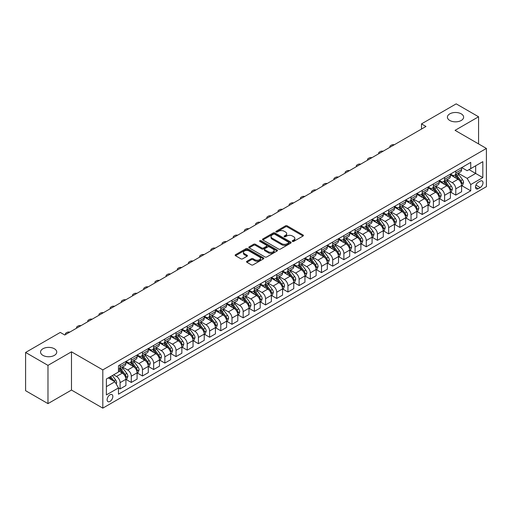 <?xml version="1.0" encoding="UTF-8"?>
<svg xmlns="http://www.w3.org/2000/svg" width="512" height="512" viewBox="0 0 512 512"><rect width="100%" height="100%" fill="white"/><g stroke="black" fill="none" stroke-linecap="round" stroke-linejoin="round"><path stroke-width="0.77" d="M292.48 241.402A0.87 0.499 0 0 0 293.715 241.402L303.046 236.013A1.242 0.717 0 0 0 303.411 235.501A1.242 0.717 0 0 0 303.046 234.995L287.232 225.862A1.242 0.717 0 0 0 285.472 225.862L276.141 231.258A0.87 0.499 0 0 0 275.885 231.61A0.87 0.499 0 0 0 276.141 231.968A0.87 0.499 0 0 0 277.37 231.968L278.579 231.27A3.974 2.298 0 0 1 284.198 231.27L285.517 232.026A3.974 2.298 0 0 1 286.682 233.651A3.974 2.298 0 0 1 285.517 235.277L284.307 235.974A0.87 0.499 0 0 0 284.058 236.326A0.87 0.499 0 0 0 284.307 236.685A0.87 0.499 0 0 0 285.542 236.685L286.746 235.987A3.974 2.298 0 0 1 292.371 235.987L293.69 236.749A3.974 2.298 0 0 1 294.854 238.368A3.974 2.298 0 0 1 293.69 239.994L292.48 240.691A0.87 0.499 0 0 0 292.224 241.043A0.87 0.499 0 0 0 292.48 241.402L292.48 240.691M54.381 348.762A8.102 4.678 0 0 0 45.549 347.744A8.102 4.678 0 0 0 40.55 352.064A8.102 4.678 0 0 0 42.925 355.373A8.102 4.678 0 0 0 51.75 356.39A8.102 4.678 0 0 0 56.755 352.064A8.102 4.678 0 0 0 54.381 348.762M461.248 113.856A8.102 4.678 0 0 0 452.416 112.845A8.102 4.678 0 0 0 447.411 117.165A8.102 4.678 0 0 0 449.786 120.474A8.102 4.678 0 0 0 458.618 121.485A8.102 4.678 0 0 0 463.616 117.165A8.102 4.678 0 0 0 461.248 113.856M109.971 401.427A4.051 2.336 120 0 0 112.621 397.856A4.051 2.336 120 0 0 112 394.611A4.051 2.336 120 0 0 109.971 394.81A4.051 2.336 120 0 0 107.328 398.381A4.051 2.336 120 0 0 107.949 401.626A4.051 2.336 120 0 0 109.971 401.427M246.899 261.274A1.242 0.717 0 0 0 246.534 261.779A1.242 0.717 0 0 0 246.899 262.291L251.334 264.851A1.242 0.717 0 0 0 253.094 264.851L263.462 258.867A1.242 0.717 0 0 0 263.827 258.355A1.242 0.717 0 0 0 263.462 257.85L247.648 248.717A1.242 0.717 0 0 0 245.888 248.717L235.52 254.707A1.242 0.717 0 0 0 235.155 255.213A1.242 0.717 0 0 0 235.52 255.718L240.883 258.816A1.242 0.717 0 0 0 242.637 258.816L247.078 256.25A1.242 0.717 0 0 0 247.437 255.744A1.242 0.717 0 0 0 247.078 255.238L244.416 253.702A3.322 1.92 0 0 1 243.443 252.346A3.322 1.92 0 0 1 245.498 250.573A3.322 1.92 0 0 1 249.12 250.989L259.533 256.998A3.322 1.92 0 0 1 260.506 258.355A3.322 1.92 0 0 1 258.451 260.128A3.322 1.92 0 0 1 254.829 259.712L253.094 258.714A1.242 0.717 0 0 0 251.334 258.714L246.899 261.274L246.899 262.291L251.334 259.744L251.334 258.714M71.482 351.808L47.981 365.376L25.6 352.454L25.6 390.701L47.981 403.622L71.482 390.054L102.81 408.141L102.81 369.894L71.482 351.808L71.482 390.054M478.566 143.91L478.566 116.774L455.066 130.342L486.4 148.435L102.81 369.894M478.566 116.774L456.186 103.859L421.498 123.885L421.498 129.05M25.6 352.454L60.288 332.429L64.762 335.008L425.978 126.47L421.498 123.885M278.662 249.075A1.242 0.717 0 0 0 280.422 249.075L290.79 243.091A1.242 0.717 0 0 0 291.155 242.579A1.242 0.717 0 0 0 290.79 242.074L274.976 232.941A1.242 0.717 0 0 0 273.216 232.941L262.848 238.931A1.242 0.717 0 0 0 262.483 239.437A1.242 0.717 0 0 0 262.848 239.942L278.662 249.075M260.166 241.587A0.87 0.499 0 0 1 261.05 241.715L277.107 250.989L266.758 256.96A1.242 0.717 0 0 1 264.998 256.96L249.184 247.834L249.184 246.816A1.242 0.717 0 0 0 248.819 247.322A1.242 0.717 0 0 0 249.184 247.834M249.184 246.816L253.619 244.256A1.242 0.717 0 0 1 255.379 244.256L261.792 247.955A1.242 0.717 0 0 0 263.552 247.955L266.496 246.259A1.242 0.717 0 0 0 266.861 245.754A1.242 0.717 0 0 0 266.496 245.242L259.814 241.389A0.87 0.499 0 0 1 259.565 241.03A0.87 0.499 0 0 1 260.096 240.57A0.87 0.499 0 0 1 261.05 240.678L277.126 249.965A1.242 0.717 0 0 1 277.491 250.47A1.242 0.717 0 0 1 277.126 250.976L277.126 249.965M480.224 181.152L478.253 182.285A3.923 2.266 120 0 0 475.693 185.747A3.923 2.266 120 0 0 476.294 188.89A3.923 2.266 120 0 0 478.253 188.698L480.224 187.558A3.923 2.266 120 0 0 482.784 184.102A3.923 2.266 120 0 0 482.182 180.954A3.923 2.266 120 0 0 480.224 181.152M102.81 408.141L486.4 186.682L486.4 148.435M461.734 167.584L467.155 170.707L470.733 168.64L470.733 162.387L118.477 365.76L118.477 372.019L106.394 378.995L106.394 394.912L118.477 387.936L118.477 394.189L470.733 190.816L470.733 184.563L467.155 178.362L458.253 173.222M470.733 168.64L482.822 161.664L482.822 177.581L470.733 184.563M47.981 365.376L47.981 403.622M469.03 169.626L475.661 173.446L475.661 165.798L482.822 161.664M467.155 178.362L475.661 173.446L482.822 177.581M106.394 386.643L114.893 381.734L108.269 377.907M118.477 387.987L120.09 388.915L120.09 382.662A5.062 2.925 -120 0 0 116.506 376.461L113.645 374.81M120.09 388.915L125.907 385.555L125.907 379.302A5.062 2.925 -120 0 0 122.323 373.101L118.477 370.88M126.042 379.43L131.277 382.458L131.277 376.205A5.062 2.925 -120 0 0 127.699 370.003L122.554 367.034M131.277 382.458L137.094 379.098L137.094 372.845A5.062 2.925 -120 0 0 133.517 366.643L125.907 362.246M137.229 372.973L142.47 375.994L142.47 369.741A5.062 2.925 -120 0 0 138.886 363.539L133.747 360.57M142.47 375.994L148.288 372.634L148.288 366.381A5.062 2.925 -120 0 0 144.704 360.179L137.094 355.789M148.422 366.515L153.658 369.536L153.658 363.283A5.062 2.925 -120 0 0 150.074 357.082L144.934 354.112M153.658 369.536L159.475 366.176L159.475 359.923A5.062 2.925 -120 0 0 155.898 353.722L148.288 349.325M159.61 360.051L164.845 363.078L164.845 356.819A5.062 2.925 -120 0 0 161.267 350.618L156.128 347.648M164.845 363.078L170.669 359.718L170.669 353.459A5.062 2.925 -120 0 0 167.085 347.258L159.475 342.867M170.803 353.594L176.038 356.614L176.038 350.362A5.062 2.925 -120 0 0 172.454 344.16L167.315 341.19M176.038 356.614L181.856 353.254L181.856 347.002A5.062 2.925 -120 0 0 178.272 340.8L170.669 336.41M181.99 347.13L187.226 350.157L187.226 343.898A5.062 2.925 -120 0 0 183.648 337.696L178.502 334.733M187.226 350.157L193.043 346.797L193.043 340.544A5.062 2.925 -120 0 0 189.466 334.342L181.856 329.946M193.178 340.672L198.419 343.693L198.419 337.44A5.062 2.925 -120 0 0 194.835 331.238L189.696 328.269M198.419 343.693L204.237 340.333L204.237 334.08A5.062 2.925 -120 0 0 200.653 327.878L193.043 323.488M204.371 334.208L209.606 337.235L209.606 330.982A5.062 2.925 -120 0 0 206.029 324.781L200.883 321.811M209.606 337.235L215.424 333.875L215.424 327.622A5.062 2.925 -120 0 0 211.846 321.421L204.237 317.024M215.558 327.75L220.794 330.771L220.794 324.518A5.062 2.925 -120 0 0 217.216 318.317L212.077 315.347M220.794 330.771L226.618 327.411L226.618 321.158A5.062 2.925 -120 0 0 223.034 314.957L215.424 310.566M226.752 321.286L231.987 324.314L231.987 318.061A5.062 2.925 -120 0 0 228.403 311.859L223.264 308.89M231.987 324.314L237.805 320.954L237.805 314.701A5.062 2.925 -120 0 0 234.227 308.499L226.618 304.102M237.939 314.829L243.174 317.85L243.174 311.597A5.062 2.925 -120 0 0 239.597 305.395L234.451 302.426M243.174 317.85L248.992 314.496L248.992 308.237A5.062 2.925 -120 0 0 245.414 302.035L237.805 297.645M249.126 308.371L254.368 311.392L254.368 305.139A5.062 2.925 -120 0 0 250.784 298.938L245.645 295.968M254.368 311.392L260.186 308.032L260.186 301.779A5.062 2.925 -120 0 0 256.602 295.578L248.992 291.181M260.32 301.907L265.555 304.934L265.555 298.675A5.062 2.925 -120 0 0 261.978 292.474L256.832 289.51M265.555 304.934L271.373 301.574L271.373 295.315A5.062 2.925 -120 0 0 267.795 289.114L260.186 284.723M271.507 295.45L276.749 298.47L276.749 292.218A5.062 2.925 -120 0 0 273.165 286.016L268.026 283.046M276.749 298.47L282.566 295.11L282.566 288.858A5.062 2.925 -120 0 0 278.982 282.656L271.373 278.266M282.701 288.986L287.936 292.013L287.936 285.76A5.062 2.925 -120 0 0 284.358 279.552L279.213 276.589M287.936 292.013L293.754 288.653L293.754 282.4A5.062 2.925 -120 0 0 290.176 276.198L282.566 271.802M293.888 282.528L299.123 285.549L299.123 279.296A5.062 2.925 -120 0 0 295.546 273.094L290.406 270.125M299.123 285.549L304.947 282.189L304.947 275.936A5.062 2.925 -120 0 0 301.363 269.734L293.754 265.344M305.082 276.064L310.317 279.091L310.317 272.838A5.062 2.925 -120 0 0 306.733 266.637L301.594 263.667M310.317 279.091L316.134 275.731L316.134 269.478A5.062 2.925 -120 0 0 312.557 263.277L304.947 258.88M316.269 269.606L321.504 272.627L321.504 266.374A5.062 2.925 -120 0 0 317.926 260.173L312.781 257.203M321.504 272.627L327.322 269.267L327.322 263.014A5.062 2.925 -120 0 0 323.744 256.813L316.134 252.422M327.456 263.142L332.698 266.17L332.698 259.917A5.062 2.925 -120 0 0 329.114 253.715L323.974 250.746M332.698 266.17L338.515 262.81L338.515 256.557A5.062 2.925 -120 0 0 334.931 250.355L327.322 245.958M338.65 256.685L343.885 259.706L343.885 253.453A5.062 2.925 -120 0 0 340.307 247.251L335.162 244.282M343.885 259.706L349.702 256.352L349.702 250.093A5.062 2.925 -120 0 0 346.125 243.891L338.515 239.501M349.837 250.227L355.078 253.248L355.078 246.995A5.062 2.925 -120 0 0 351.494 240.794L346.355 237.824M355.078 253.248L360.896 249.888L360.896 243.635A5.062 2.925 -120 0 0 357.312 237.434L349.702 233.037M361.03 243.763L366.266 246.79L366.266 240.531A5.062 2.925 -120 0 0 362.682 234.33L357.542 231.366M366.266 246.79L372.083 243.43L372.083 237.178A5.062 2.925 -120 0 0 368.506 230.97L360.896 226.579M372.218 237.306L377.453 240.326L377.453 234.074A5.062 2.925 -120 0 0 373.875 227.872L368.736 224.902M377.453 240.326L383.277 236.966L383.277 230.714A5.062 2.925 -120 0 0 379.693 224.512L372.083 220.122M383.411 230.842L388.646 233.869L388.646 227.616A5.062 2.925 -120 0 0 385.062 221.408L379.923 218.445M388.646 233.869L394.464 230.509L394.464 224.256A5.062 2.925 -120 0 0 390.88 218.054L383.277 213.658M394.598 224.384L399.834 227.405L399.834 221.152A5.062 2.925 -120 0 0 396.256 214.95L391.11 211.981M399.834 227.405L405.651 224.045L405.651 217.792A5.062 2.925 -120 0 0 402.074 211.59L394.464 207.2M405.786 217.92L411.027 220.947L411.027 214.694A5.062 2.925 -120 0 0 407.443 208.493L402.304 205.523M411.027 220.947L416.845 217.587L416.845 211.334A5.062 2.925 -120 0 0 413.261 205.133L405.651 200.736M416.979 211.462L422.214 214.483L422.214 208.23A5.062 2.925 -120 0 0 418.637 202.029L413.491 199.059M422.214 214.483L428.032 211.123L428.032 204.87A5.062 2.925 -120 0 0 424.454 198.669L416.845 194.278M428.166 204.998L433.402 208.026L433.402 201.773A5.062 2.925 -120 0 0 429.824 195.571L424.685 192.602M433.402 208.026L439.226 204.666L439.226 198.413A5.062 2.925 -120 0 0 435.642 192.211L428.032 187.814M439.36 198.541L444.595 201.562L444.595 195.309A5.062 2.925 -120 0 0 441.011 189.107L435.872 186.138M444.595 201.562L450.413 198.208L450.413 191.949A5.062 2.925 -120 0 0 446.835 185.747L439.226 181.357M450.547 192.083L455.782 195.104L455.782 188.851A5.062 2.925 -120 0 0 452.205 182.65L447.059 179.68M455.782 195.104L461.6 191.744L461.6 185.491A5.062 2.925 -120 0 0 458.022 179.29L450.413 174.893M450.547 174.042L452.205 175.002A5.062 2.925 -120 0 0 454.733 175.251A5.062 2.925 -120 0 0 455.782 172.934L455.782 171.021M439.36 180.506L441.011 181.459A5.062 2.925 -120 0 0 443.546 181.709A5.062 2.925 -120 0 0 444.595 179.392L444.595 177.478M428.166 186.963L429.824 187.917A5.062 2.925 -120 0 0 432.358 188.173A5.062 2.925 -120 0 0 433.402 185.85L433.402 183.942M416.979 193.427L418.637 194.381A5.062 2.925 -120 0 0 421.165 194.63A5.062 2.925 -120 0 0 422.214 192.314L422.214 190.4M405.786 199.885L407.443 200.838A5.062 2.925 -120 0 0 409.978 201.094A5.062 2.925 -120 0 0 411.027 198.771L411.027 196.864M394.598 206.342L396.256 207.302A5.062 2.925 -120 0 0 398.784 207.552A5.062 2.925 -120 0 0 399.834 205.235L399.834 203.322M383.411 212.806L385.062 213.76A5.062 2.925 -120 0 0 387.597 214.01A5.062 2.925 -120 0 0 388.646 211.693L388.646 209.779M372.218 219.264L373.875 220.224A5.062 2.925 -120 0 0 376.403 220.474A5.062 2.925 -120 0 0 377.453 218.157L377.453 216.243M361.03 225.728L362.682 226.682A5.062 2.925 -120 0 0 365.216 226.931A5.062 2.925 -120 0 0 366.266 224.614L366.266 222.701M349.837 232.186L351.494 233.146A5.062 2.925 -120 0 0 354.029 233.395A5.062 2.925 -120 0 0 355.078 231.078L355.078 229.165M338.65 238.65L340.307 239.603A5.062 2.925 -120 0 0 342.835 239.853A5.062 2.925 -120 0 0 343.885 237.536L343.885 235.622M327.456 245.107L329.114 246.061A5.062 2.925 -120 0 0 331.648 246.317A5.062 2.925 -120 0 0 332.698 243.994L332.698 242.086M316.269 251.571L317.926 252.525A5.062 2.925 -120 0 0 320.454 252.774A5.062 2.925 -120 0 0 321.504 250.458L321.504 248.544M305.082 258.029L306.733 258.982A5.062 2.925 -120 0 0 309.267 259.238A5.062 2.925 -120 0 0 310.317 256.915L310.317 255.008M293.888 264.486L295.546 265.446A5.062 2.925 -120 0 0 298.08 265.696A5.062 2.925 -120 0 0 299.123 263.379L299.123 261.466M282.701 270.95L284.358 271.904A5.062 2.925 -120 0 0 286.886 272.154A5.062 2.925 -120 0 0 287.936 269.837L287.936 267.923M271.507 277.408L273.165 278.368A5.062 2.925 -120 0 0 275.699 278.618A5.062 2.925 -120 0 0 276.749 276.301L276.749 274.387M260.32 283.872L261.978 284.826A5.062 2.925 -120 0 0 264.506 285.075A5.062 2.925 -120 0 0 265.555 282.758L265.555 280.845M249.126 290.33L250.784 291.29A5.062 2.925 -120 0 0 253.318 291.539A5.062 2.925 -120 0 0 254.368 289.222L254.368 287.309M237.939 296.794L239.597 297.747A5.062 2.925 -120 0 0 242.125 297.997A5.062 2.925 -120 0 0 243.174 295.68L243.174 293.766M226.752 303.251L228.403 304.205A5.062 2.925 -120 0 0 230.938 304.461A5.062 2.925 -120 0 0 231.987 302.138L231.987 300.23M215.558 309.709L217.216 310.669A5.062 2.925 -120 0 0 219.75 310.918A5.062 2.925 -120 0 0 220.794 308.602L220.794 306.688M204.371 316.173L206.029 317.126A5.062 2.925 -120 0 0 208.557 317.382A5.062 2.925 -120 0 0 209.606 315.059L209.606 313.146M193.178 322.63L194.835 323.59A5.062 2.925 -120 0 0 197.37 323.84A5.062 2.925 -120 0 0 198.419 321.523L198.419 319.61M181.99 329.094L183.648 330.048A5.062 2.925 -120 0 0 186.176 330.298A5.062 2.925 -120 0 0 187.226 327.981L187.226 326.067M170.797 335.552L172.454 336.512A5.062 2.925 -120 0 0 174.989 336.762A5.062 2.925 -120 0 0 176.038 334.445L176.038 332.531M159.61 342.016L161.267 342.97A5.062 2.925 -120 0 0 163.795 343.219A5.062 2.925 -120 0 0 164.845 340.902L164.845 338.989M148.422 348.474L150.074 349.434A5.062 2.925 -120 0 0 152.608 349.683A5.062 2.925 -120 0 0 153.658 347.366L153.658 345.453M137.229 354.938L138.886 355.891A5.062 2.925 -120 0 0 141.421 356.141A5.062 2.925 -120 0 0 142.47 353.824L142.47 351.91M126.042 361.395L127.699 362.349A5.062 2.925 -120 0 0 130.227 362.605A5.062 2.925 -120 0 0 131.277 360.282L131.277 358.374M461.734 185.619L470.733 190.816M454.733 175.251L460.557 171.891A5.062 2.925 -120 0 0 461.6 169.574L461.6 167.661M443.546 181.709L449.363 178.349A5.062 2.925 -120 0 0 450.413 176.032L450.413 174.118M432.358 188.173L438.176 184.813A5.062 2.925 -120 0 0 439.226 182.496L439.226 180.582M421.165 194.63L426.982 191.27A5.062 2.925 -120 0 0 428.032 188.954L428.032 187.04M409.978 201.094L415.795 197.734A5.062 2.925 -120 0 0 416.845 195.411L416.845 193.504M398.784 207.552L404.608 204.192A5.062 2.925 -120 0 0 405.651 201.875L405.651 199.962M387.597 214.01L393.414 210.656A5.062 2.925 -120 0 0 394.464 208.333L394.464 206.426M376.403 220.474L382.227 217.114A5.062 2.925 -120 0 0 383.277 214.797L383.277 212.883M365.216 226.931L371.034 223.571A5.062 2.925 -120 0 0 372.083 221.254L372.083 219.341M354.029 233.395L359.846 230.035A5.062 2.925 -120 0 0 360.896 227.718L360.896 225.805M342.835 239.853L348.653 236.493A5.062 2.925 -120 0 0 349.702 234.176L349.702 232.262M331.648 246.317L337.466 242.957A5.062 2.925 -120 0 0 338.515 240.64L338.515 238.726M320.454 252.774L326.278 249.414A5.062 2.925 -120 0 0 327.322 247.098L327.322 245.184M309.267 259.238L315.085 255.878A5.062 2.925 -120 0 0 316.134 253.555L316.134 251.648M298.08 265.696L303.898 262.336A5.062 2.925 -120 0 0 304.947 260.019L304.947 258.106M286.886 272.154L292.704 268.8A5.062 2.925 -120 0 0 293.754 266.477L293.754 264.563M275.699 278.618L281.517 275.258A5.062 2.925 -120 0 0 282.566 272.941L282.566 271.027M264.506 285.075L270.323 281.715A5.062 2.925 -120 0 0 271.373 279.398L271.373 277.485M253.318 291.539L259.136 288.179A5.062 2.925 -120 0 0 260.186 285.862L260.186 283.949M242.125 297.997L247.949 294.637A5.062 2.925 -120 0 0 248.992 292.32L248.992 290.406M230.938 304.461L236.755 301.101A5.062 2.925 -120 0 0 237.805 298.784L237.805 296.87M219.75 310.918L225.568 307.558A5.062 2.925 -120 0 0 226.618 305.242L226.618 303.328M208.557 317.382L214.374 314.022A5.062 2.925 -120 0 0 215.424 311.699L215.424 309.792M197.37 323.84L203.187 320.48A5.062 2.925 -120 0 0 204.237 318.163L204.237 316.25M186.176 330.298L192 326.938A5.062 2.925 -120 0 0 193.043 324.621L193.043 322.707M174.989 336.762L180.806 333.402A5.062 2.925 -120 0 0 181.856 331.085L181.856 329.171M163.795 343.219L169.619 339.859A5.062 2.925 -120 0 0 170.669 337.542L170.669 335.629M152.608 349.683L158.426 346.323A5.062 2.925 -120 0 0 159.475 344.006L159.475 342.093M141.421 356.141L147.238 352.781A5.062 2.925 -120 0 0 148.288 350.464L148.288 348.55M130.227 362.605L136.045 359.245A5.062 2.925 -120 0 0 137.094 356.922L137.094 355.014M118.477 369.267A5.062 2.925 -120 0 0 119.04 369.062L124.858 365.702A5.062 2.925 -120 0 0 125.907 363.386L125.907 361.472M119.04 369.062A5.062 2.925 -120 0 0 120.09 366.746L120.09 364.832M114.893 381.734L118.477 387.936M292.832 241.523L293.69 241.024A3.974 2.298 0 0 0 294.854 239.405L294.854 238.368M286.682 233.651L286.682 234.688A3.974 2.298 0 0 1 285.517 236.307L284.659 236.806M303.034 236.019L287.232 226.899A1.242 0.717 0 0 0 285.472 226.899L276.486 232.09M290.79 242.074L290.79 243.091L274.976 233.978A1.242 0.717 0 0 0 273.216 233.978L262.867 239.955M288.595 242.938A0.87 0.499 0 0 0 288.851 242.579A0.87 0.499 0 0 0 288.595 242.227L274.707 234.208A0.87 0.499 0 0 0 273.478 234.208L272.205 234.944A3.974 2.298 0 0 0 271.04 236.57A3.974 2.298 0 0 0 272.205 238.195L281.696 243.674A3.974 2.298 0 0 0 287.322 243.674L288.595 242.938L288.595 243.968A0.87 0.499 0 0 0 288.851 243.616L288.851 242.579M271.04 236.57L271.04 237.6A3.974 2.298 0 0 0 272.205 239.226L272.205 238.195M288.595 243.968L287.322 244.704A3.974 2.298 0 0 1 281.696 244.704L272.205 239.226M249.203 247.84L253.619 245.286L253.619 244.256M266.861 245.754L266.861 246.784A1.242 0.717 0 0 1 266.496 247.29L263.552 248.992A1.242 0.717 0 0 1 261.792 248.992L255.379 245.286A1.242 0.717 0 0 0 253.619 245.286M268.448 251.802A3.322 1.92 0 0 0 272.07 252.218A3.322 1.92 0 0 0 274.125 250.445A3.322 1.92 0 0 0 273.152 249.088L269.485 246.97A1.242 0.717 0 0 0 267.725 246.97L264.781 248.666A1.242 0.717 0 0 0 264.416 249.178A1.242 0.717 0 0 0 264.781 249.683L268.448 251.802L268.448 252.832A3.322 1.92 0 0 0 272.07 253.248A3.322 1.92 0 0 0 274.125 251.475L274.125 250.445M264.416 249.178L264.416 250.208A1.242 0.717 0 0 0 264.781 250.714L264.781 249.683M268.448 252.832L264.781 250.714M260.506 258.355L260.506 259.392A3.322 1.92 0 0 1 258.451 261.165A3.322 1.92 0 0 1 254.829 260.749L253.094 259.744A1.242 0.717 0 0 0 251.334 259.744M243.443 252.346L243.443 253.382A3.322 1.92 0 0 0 244.416 254.739L244.416 253.702M247.078 255.238L247.078 256.25L244.416 254.739M263.462 257.85L263.462 258.867L247.648 249.754A1.242 0.717 0 0 0 245.888 249.754L235.539 255.731M461.6 185.696L462.675 185.075L463.571 182.496A3.354 1.939 -120 0 0 462.502 179.635L458.842 174.752A9.683 5.594 -120 0 0 457.786 173.491M454.15 177.056A9.683 5.594 -120 0 0 452.166 174.976M461.299 183.642L461.76 182.637A3.354 1.939 -120 0 0 460.8 180.621L457.146 175.738A9.683 5.594 -120 0 0 456.083 174.47M455.187 174.989A8.038 4.64 60 0 1 456.506 176.493L459.603 180.621M455.014 175.091A9.683 5.594 60 0 1 456.07 176.358L458.502 179.603M394.285 144.762A2.534 1.459 -0 0 0 391.507 145.075L390.618 145.594A2.534 1.459 -0 0 0 389.875 146.624A2.534 1.459 -0 0 0 390.074 147.194M450.413 192.16L451.488 191.539L452.384 188.954A3.354 1.939 -120 0 0 451.309 186.099L447.654 181.216A9.683 5.594 -120 0 0 446.598 179.949M442.957 183.514A9.683 5.594 -120 0 0 440.979 181.44M450.106 190.106L450.573 189.094A3.354 1.939 -120 0 0 449.613 187.078L445.952 182.195A9.683 5.594 -120 0 0 444.896 180.928M443.994 181.453A8.038 4.64 60 0 1 445.312 182.95L448.41 187.085M443.821 181.549A9.683 5.594 60 0 1 444.877 182.816L447.309 186.061M383.098 151.226A2.534 1.459 -0 0 0 380.32 151.533L379.424 152.051A2.534 1.459 -0 0 0 378.682 153.088A2.534 1.459 -0 0 0 378.886 153.658M439.226 198.618L440.301 197.997L441.19 195.411A3.354 1.939 -120 0 0 440.122 192.557L436.467 187.674A9.683 5.594 -120 0 0 435.405 186.406M431.77 189.971A9.683 5.594 -120 0 0 429.786 187.898M438.918 196.563L439.379 195.558A3.354 1.939 -120 0 0 438.419 193.542L434.765 188.659A9.683 5.594 -120 0 0 433.709 187.392M432.806 187.91A8.038 4.64 60 0 1 434.125 189.414L437.222 193.542M432.634 188.013A9.683 5.594 60 0 1 433.69 189.274L436.122 192.525M371.91 157.683A2.534 1.459 -0 0 0 369.133 157.997L368.237 158.515A2.534 1.459 -0 0 0 367.494 159.546A2.534 1.459 -0 0 0 367.693 160.115M428.032 205.082L429.107 204.461L430.003 201.875A3.354 1.939 -120 0 0 428.934 199.021L425.274 194.138A9.683 5.594 -120 0 0 424.218 192.87M420.582 196.435A9.683 5.594 -120 0 0 418.598 194.362M427.725 203.027L428.192 202.016A3.354 1.939 -120 0 0 427.232 200L423.571 195.117A9.683 5.594 -120 0 0 422.515 193.85M421.613 194.374A8.038 4.64 60 0 1 422.938 195.872L426.029 200.006M421.44 194.47A9.683 5.594 60 0 1 422.496 195.738L424.928 198.982M360.717 164.141A2.534 1.459 -0 0 0 357.939 164.454L357.043 164.973A2.534 1.459 -0 0 0 356.301 166.003A2.534 1.459 -0 0 0 356.506 166.579M416.845 211.539L417.92 210.918L418.81 208.333A3.354 1.939 -120 0 0 417.741 205.478L414.086 200.595A9.683 5.594 -120 0 0 413.03 199.328M409.389 202.893A9.683 5.594 -120 0 0 407.405 200.819M416.538 209.485L416.998 208.48A3.354 1.939 -120 0 0 416.038 206.458L412.384 201.574A9.683 5.594 -120 0 0 411.328 200.314M410.426 200.832A8.038 4.64 60 0 1 411.744 202.33L414.842 206.464M410.253 200.934A9.683 5.594 60 0 1 411.309 202.195L413.741 205.446M349.53 170.605A2.534 1.459 -0 0 0 346.752 170.918L345.856 171.43A2.534 1.459 -0 0 0 345.114 172.467A2.534 1.459 -0 0 0 345.312 173.037M405.651 217.997L406.726 217.382L407.622 214.797A3.354 1.939 -120 0 0 406.554 211.936L402.893 207.053A9.683 5.594 -120 0 0 401.837 205.792M398.202 209.357A9.683 5.594 -120 0 0 396.218 207.277M405.35 215.942L405.811 214.938A3.354 1.939 -120 0 0 404.851 212.922L401.19 208.038A9.683 5.594 -120 0 0 400.134 206.771M399.238 207.29A8.038 4.64 60 0 1 400.557 208.794L403.648 212.928M399.066 207.392A9.683 5.594 60 0 1 400.122 208.659L402.554 211.904M338.336 177.062A2.534 1.459 -0 0 0 335.558 177.376L334.662 177.894A2.534 1.459 -0 0 0 333.926 178.925A2.534 1.459 -0 0 0 334.125 179.494M394.464 224.461L395.539 223.84L396.435 221.254A3.354 1.939 -120 0 0 395.36 218.4L391.706 213.517A9.683 5.594 -120 0 0 390.65 212.25M387.008 215.814A9.683 5.594 -120 0 0 385.03 213.741M394.157 222.406L394.624 221.402A3.354 1.939 -120 0 0 393.664 219.379L390.003 214.496A9.683 5.594 -120 0 0 388.947 213.235M388.045 213.754A8.038 4.64 60 0 1 389.363 215.251L392.461 219.386M387.872 213.856A9.683 5.594 60 0 1 388.928 215.117L391.36 218.362M327.149 183.526A2.534 1.459 -0 0 0 324.371 183.84L323.475 184.352A2.534 1.459 -0 0 0 322.733 185.389A2.534 1.459 -0 0 0 322.931 185.958M383.277 230.918L384.346 230.298L385.242 227.718A3.354 1.939 -120 0 0 384.173 224.858L380.512 219.974A9.683 5.594 -120 0 0 379.456 218.714M375.821 222.278A9.683 5.594 -120 0 0 373.837 220.198M382.97 228.864L383.43 227.859A3.354 1.939 -120 0 0 382.47 225.843L378.816 220.96A9.683 5.594 -120 0 0 377.76 219.693M376.858 220.211A8.038 4.64 60 0 1 378.176 221.715L381.274 225.843M376.685 220.314A9.683 5.594 60 0 1 377.741 221.581L380.173 224.826M315.962 189.984A2.534 1.459 -0 0 0 313.178 190.298L312.288 190.816A2.534 1.459 -0 0 0 311.546 191.846A2.534 1.459 -0 0 0 311.744 192.416M372.083 237.382L373.158 236.762L374.054 234.176A3.354 1.939 -120 0 0 372.986 231.322L369.325 226.438A9.683 5.594 -120 0 0 368.269 225.171M364.627 228.736A9.683 5.594 -120 0 0 362.65 226.662M371.776 235.328L372.243 234.317A3.354 1.939 -120 0 0 371.283 232.301L367.622 227.418A9.683 5.594 -120 0 0 366.566 226.15M365.664 226.675A8.038 4.64 60 0 1 366.982 228.173L370.08 232.307M365.491 226.771A9.683 5.594 60 0 1 366.547 228.038L368.979 231.283M304.768 196.448A2.534 1.459 -0 0 0 301.99 196.755L301.094 197.274A2.534 1.459 -0 0 0 300.352 198.31A2.534 1.459 -0 0 0 300.557 198.88M360.896 243.84L361.971 243.219L362.861 240.64A3.354 1.939 -120 0 0 361.792 237.779L358.138 232.896A9.683 5.594 -120 0 0 357.075 231.629M353.44 235.194A9.683 5.594 -120 0 0 351.456 233.12M360.589 241.786L361.05 240.781A3.354 1.939 -120 0 0 360.09 238.765L356.435 233.882A9.683 5.594 -120 0 0 355.379 232.614M354.477 233.133A8.038 4.64 60 0 1 355.795 234.637L358.893 238.765M354.304 233.235A9.683 5.594 60 0 1 355.36 234.502L357.792 237.747M293.581 202.906A2.534 1.459 -0 0 0 290.803 203.219L289.907 203.738A2.534 1.459 -0 0 0 289.165 204.768A2.534 1.459 -0 0 0 289.363 205.338M349.702 250.304L350.778 249.683L351.674 247.098A3.354 1.939 -120 0 0 350.605 244.243L346.944 239.36A9.683 5.594 -120 0 0 345.888 238.093M342.253 241.658A9.683 5.594 -120 0 0 340.269 239.584M349.402 248.25L349.862 247.238A3.354 1.939 -120 0 0 348.902 245.222L345.242 240.339A9.683 5.594 -120 0 0 344.186 239.072M343.283 239.597A8.038 4.64 60 0 1 344.608 241.094L347.699 245.229M343.11 239.693A9.683 5.594 60 0 1 344.173 240.96L346.598 244.205M282.387 209.37A2.534 1.459 -0 0 0 279.61 209.677L278.714 210.195A2.534 1.459 -0 0 0 277.971 211.232A2.534 1.459 -0 0 0 278.176 211.802M338.515 256.762L339.59 256.141L340.486 253.555A3.354 1.939 -120 0 0 339.411 250.701L335.757 245.818A9.683 5.594 -120 0 0 334.701 244.55M331.059 248.115A9.683 5.594 -120 0 0 329.075 246.042M338.208 254.707L338.675 253.702A3.354 1.939 -120 0 0 337.709 251.68L334.054 246.803A9.683 5.594 -120 0 0 332.998 245.536M332.096 246.054A8.038 4.64 60 0 1 333.414 247.558L336.512 251.686M331.923 246.157A9.683 5.594 60 0 1 332.979 247.418L335.411 250.669M271.2 215.827A2.534 1.459 -0 0 0 268.422 216.141L267.526 216.659A2.534 1.459 -0 0 0 266.784 217.69A2.534 1.459 -0 0 0 266.982 218.259M327.322 263.226L328.397 262.605L329.293 260.019A3.354 1.939 -120 0 0 328.224 257.158L324.563 252.282A9.683 5.594 -120 0 0 323.507 251.014M319.872 254.579A9.683 5.594 -120 0 0 317.888 252.506M327.021 261.171L327.482 260.16A3.354 1.939 -120 0 0 326.522 258.144L322.867 253.261A9.683 5.594 -120 0 0 321.805 251.994M320.909 252.518A8.038 4.64 60 0 1 322.227 254.016L325.318 258.15M320.736 252.614A9.683 5.594 60 0 1 321.792 253.882L324.224 257.126M260.006 222.285A2.534 1.459 -0 0 0 257.229 222.598L256.333 223.117A2.534 1.459 -0 0 0 255.597 224.147A2.534 1.459 -0 0 0 255.795 224.723M316.134 269.683L317.21 269.062L318.106 266.477A3.354 1.939 -120 0 0 317.03 263.622L313.376 258.739A9.683 5.594 -120 0 0 312.32 257.472M308.678 261.037A9.683 5.594 -120 0 0 306.701 258.963M315.827 267.629L316.294 266.624A3.354 1.939 -120 0 0 315.334 264.602L311.674 259.718A9.683 5.594 -120 0 0 310.618 258.458M309.715 258.976A8.038 4.64 60 0 1 311.034 260.474L314.131 264.608M309.542 259.078A9.683 5.594 60 0 1 310.598 260.339L313.03 263.59M248.819 228.749A2.534 1.459 -0 0 0 246.042 229.062L245.146 229.574A2.534 1.459 -0 0 0 244.403 230.611A2.534 1.459 -0 0 0 244.608 231.181M304.947 276.141L306.016 275.526L306.912 272.941A3.354 1.939 -120 0 0 305.843 270.08L302.182 265.197A9.683 5.594 -120 0 0 301.126 263.936M297.491 267.501A9.683 5.594 -120 0 0 295.507 265.421M304.64 274.086L305.101 273.082A3.354 1.939 -120 0 0 304.141 271.066L300.486 266.182A9.683 5.594 -120 0 0 299.43 264.915M298.528 265.434A8.038 4.64 60 0 1 299.846 266.938L302.944 271.066M298.355 265.536A9.683 5.594 60 0 1 299.411 266.803L301.843 270.048M237.632 235.206A2.534 1.459 -0 0 0 234.848 235.52L233.958 236.038A2.534 1.459 -0 0 0 233.216 237.069A2.534 1.459 -0 0 0 233.414 237.638M293.754 282.605L294.829 281.984L295.725 279.398A3.354 1.939 -120 0 0 294.656 276.544L290.995 271.661A9.683 5.594 -120 0 0 289.939 270.394M286.304 273.958A9.683 5.594 -120 0 0 284.32 271.885M293.446 280.55L293.914 279.546A3.354 1.939 -120 0 0 292.954 277.523L289.293 272.64A9.683 5.594 -120 0 0 288.237 271.379M287.334 271.898A8.038 4.64 60 0 1 288.659 273.395L291.75 277.53M287.162 271.994A9.683 5.594 60 0 1 288.218 273.261L290.65 276.506M226.438 241.67A2.534 1.459 -0 0 0 223.661 241.984L222.765 242.496A2.534 1.459 -0 0 0 222.022 243.533A2.534 1.459 -0 0 0 222.227 244.102M282.566 289.062L283.642 288.442L284.531 285.862A3.354 1.939 -120 0 0 283.462 283.002L279.808 278.118A9.683 5.594 -120 0 0 278.746 276.858M275.11 280.422A9.683 5.594 -120 0 0 273.126 278.342M282.259 287.008L282.72 286.003A3.354 1.939 -120 0 0 281.76 283.987L278.106 279.104A9.683 5.594 -120 0 0 277.05 277.837M276.147 278.355A8.038 4.64 60 0 1 277.466 279.859L280.563 283.987M275.974 278.458A9.683 5.594 60 0 1 277.03 279.725L279.462 282.97M215.251 248.128A2.534 1.459 -0 0 0 212.474 248.442L211.578 248.96A2.534 1.459 -0 0 0 210.835 249.99A2.534 1.459 -0 0 0 211.034 250.56M271.373 295.526L272.448 294.906L273.344 292.32A3.354 1.939 -120 0 0 272.275 289.466L268.614 284.582A9.683 5.594 -120 0 0 267.558 283.315M263.923 286.88A9.683 5.594 -120 0 0 261.939 284.806M271.072 293.472L271.533 292.461A3.354 1.939 -120 0 0 270.573 290.445L266.912 285.562A9.683 5.594 -120 0 0 265.856 284.294M264.96 284.819A8.038 4.64 60 0 1 266.278 286.317L269.37 290.451M264.781 284.915A9.683 5.594 60 0 1 265.843 286.182L268.275 289.427M204.058 254.592A2.534 1.459 -0 0 0 201.28 254.899L200.384 255.418A2.534 1.459 -0 0 0 199.642 256.454A2.534 1.459 -0 0 0 199.846 257.024M260.186 301.984L261.261 301.363L262.157 298.784A3.354 1.939 -120 0 0 261.082 295.923L257.427 291.04A9.683 5.594 -120 0 0 256.371 289.773M252.73 293.338A9.683 5.594 -120 0 0 250.746 291.264M259.878 299.93L260.346 298.925A3.354 1.939 -120 0 0 259.386 296.909L255.725 292.026A9.683 5.594 -120 0 0 254.669 290.758M253.766 291.277A8.038 4.64 60 0 1 255.085 292.781L258.182 296.909M253.594 291.379A9.683 5.594 60 0 1 254.65 292.646L257.082 295.891M192.87 261.05A2.534 1.459 -0 0 0 190.093 261.363L189.197 261.882A2.534 1.459 -0 0 0 188.454 262.912A2.534 1.459 -0 0 0 188.653 263.482M248.992 308.448L250.067 307.827L250.963 305.242A3.354 1.939 -120 0 0 249.894 302.387L246.234 297.504A9.683 5.594 -120 0 0 245.178 296.237M241.542 299.802A9.683 5.594 -120 0 0 239.558 297.728M248.691 306.394L249.152 305.382A3.354 1.939 -120 0 0 248.192 303.366L244.538 298.483A9.683 5.594 -120 0 0 243.475 297.216M242.579 297.741A8.038 4.64 60 0 1 243.898 299.238L246.989 303.373M242.406 297.837A9.683 5.594 60 0 1 243.462 299.104L245.894 302.349M181.677 267.514A2.534 1.459 -0 0 0 178.899 267.821L178.01 268.339A2.534 1.459 -0 0 0 177.267 269.376A2.534 1.459 -0 0 0 177.466 269.946M237.805 314.906L238.88 314.285L239.776 311.699A3.354 1.939 -120 0 0 238.701 308.845L235.046 303.962A9.683 5.594 -120 0 0 233.99 302.694M230.349 306.259A9.683 5.594 -120 0 0 228.371 304.186M237.498 312.851L237.965 311.846A3.354 1.939 -120 0 0 237.005 309.824L233.344 304.947A9.683 5.594 -120 0 0 232.288 303.68M231.386 304.198A8.038 4.64 60 0 1 232.704 305.702L235.802 309.83M231.213 304.301A9.683 5.594 60 0 1 232.269 305.562L234.701 308.813M170.49 273.971A2.534 1.459 -0 0 0 167.712 274.285L166.816 274.803A2.534 1.459 -0 0 0 166.074 275.834A2.534 1.459 -0 0 0 166.278 276.403M226.618 321.37L227.686 320.749L228.582 318.163A3.354 1.939 -120 0 0 227.514 315.302L223.859 310.426A9.683 5.594 -120 0 0 222.797 309.158M219.162 312.723A9.683 5.594 -120 0 0 217.178 310.65M226.31 319.309L226.771 318.304A3.354 1.939 -120 0 0 225.811 316.288L222.157 311.405A9.683 5.594 -120 0 0 221.101 310.138M220.198 310.662A8.038 4.64 60 0 1 221.517 312.16L224.614 316.294M220.026 310.758A9.683 5.594 60 0 1 221.082 312.026L223.514 315.27M159.302 280.429A2.534 1.459 -0 0 0 156.525 280.742L155.629 281.261A2.534 1.459 -0 0 0 154.886 282.291A2.534 1.459 -0 0 0 155.085 282.867M215.424 327.827L216.499 327.206L217.395 324.621A3.354 1.939 -120 0 0 216.326 321.766L212.666 316.883A9.683 5.594 -120 0 0 211.61 315.616M207.974 319.181A9.683 5.594 -120 0 0 205.99 317.107M215.117 325.773L215.584 324.768A3.354 1.939 -120 0 0 214.624 322.746L210.963 317.862A9.683 5.594 -120 0 0 209.907 316.602M209.005 317.12A8.038 4.64 60 0 1 210.33 318.618L213.421 322.752M208.832 317.222A9.683 5.594 60 0 1 209.888 318.483L212.32 321.734M148.109 286.893A2.534 1.459 -0 0 0 145.331 287.206L144.435 287.718A2.534 1.459 -0 0 0 143.693 288.755A2.534 1.459 -0 0 0 143.898 289.325M204.237 334.285L205.312 333.67L206.202 331.085A3.354 1.939 -120 0 0 205.133 328.224L201.478 323.341A9.683 5.594 -120 0 0 200.422 322.08M196.781 325.645A9.683 5.594 -120 0 0 194.797 323.565M203.93 332.23L204.39 331.226A3.354 1.939 -120 0 0 203.43 329.21L199.776 324.326A9.683 5.594 -120 0 0 198.72 323.059M197.818 323.578A8.038 4.64 60 0 1 199.136 325.082L202.234 329.21M197.645 323.68A9.683 5.594 60 0 1 198.701 324.947L201.133 328.192M136.922 293.35A2.534 1.459 -0 0 0 134.144 293.664L133.248 294.182A2.534 1.459 -0 0 0 132.506 295.213A2.534 1.459 -0 0 0 132.704 295.782M193.043 340.749L194.118 340.128L195.014 337.542A3.354 1.939 -120 0 0 193.946 334.688L190.285 329.805A9.683 5.594 -120 0 0 189.229 328.538M185.594 332.102A9.683 5.594 -120 0 0 183.61 330.029M192.742 338.694L193.203 337.69A3.354 1.939 -120 0 0 192.243 335.667L188.582 330.784A9.683 5.594 -120 0 0 187.526 329.523M186.63 330.042A8.038 4.64 60 0 1 187.949 331.539L191.04 335.674M186.458 330.138A9.683 5.594 60 0 1 187.514 331.405L189.946 334.65M125.728 299.814A2.534 1.459 -0 0 0 122.95 300.128L122.054 300.64A2.534 1.459 -0 0 0 121.318 301.677A2.534 1.459 -0 0 0 121.517 302.246M181.856 347.206L182.931 346.586L183.827 344.006A3.354 1.939 -120 0 0 182.752 341.146L179.098 336.262A9.683 5.594 -120 0 0 178.042 335.002M174.4 338.566A9.683 5.594 -120 0 0 172.422 336.486M181.549 345.152L182.016 344.147A3.354 1.939 -120 0 0 181.056 342.131L177.395 337.248A9.683 5.594 -120 0 0 176.339 335.981M175.437 336.499A8.038 4.64 60 0 1 176.755 338.003L179.853 342.131M175.264 336.602A9.683 5.594 60 0 1 176.32 337.869L178.752 341.114M114.541 306.272A2.534 1.459 -0 0 0 111.763 306.586L110.867 307.104A2.534 1.459 -0 0 0 110.125 308.134A2.534 1.459 -0 0 0 110.323 308.704M170.669 353.67L171.738 353.05L172.634 350.464A3.354 1.939 -120 0 0 171.565 347.61L167.904 342.726A9.683 5.594 -120 0 0 166.848 341.459M163.213 345.024A9.683 5.594 -120 0 0 161.229 342.95M170.362 351.616L170.822 350.605A3.354 1.939 -120 0 0 169.862 348.589L166.208 343.706A9.683 5.594 -120 0 0 165.152 342.438M164.25 342.963A8.038 4.64 60 0 1 165.568 344.461L168.666 348.595M164.077 343.059A9.683 5.594 60 0 1 165.133 344.326L167.565 347.571M103.354 312.736A2.534 1.459 -0 0 0 100.57 313.043L99.68 313.562A2.534 1.459 -0 0 0 98.938 314.598A2.534 1.459 -0 0 0 99.136 315.168M159.475 360.128L160.55 359.507L161.446 356.922A3.354 1.939 -120 0 0 160.371 354.067L156.717 349.184A9.683 5.594 -120 0 0 155.661 347.917M152.019 351.482A9.683 5.594 -120 0 0 150.042 349.408M159.168 358.074L159.635 357.069A3.354 1.939 -120 0 0 158.675 355.053L155.014 350.17A9.683 5.594 -120 0 0 153.958 348.902M153.056 349.421A8.038 4.64 60 0 1 154.374 350.925L157.472 355.053M152.883 349.523A9.683 5.594 60 0 1 153.939 350.79L156.371 354.035M92.16 319.194A2.534 1.459 -0 0 0 89.382 319.507L88.486 320.026A2.534 1.459 -0 0 0 87.744 321.056A2.534 1.459 -0 0 0 87.949 321.626M148.288 366.592L149.363 365.971L150.253 363.386A3.354 1.939 -120 0 0 149.184 360.531L145.53 355.648A9.683 5.594 -120 0 0 144.467 354.381M140.832 357.946A9.683 5.594 -120 0 0 138.848 355.872M147.981 364.538L148.442 363.526A3.354 1.939 -120 0 0 147.482 361.51L143.827 356.627A9.683 5.594 -120 0 0 142.771 355.36M141.869 355.885A8.038 4.64 60 0 1 143.187 357.382L146.285 361.517M141.696 355.981A9.683 5.594 60 0 1 142.752 357.248L145.184 360.493M80.973 325.651A2.534 1.459 -0 0 0 78.195 325.965L77.299 326.483A2.534 1.459 -0 0 0 76.557 327.52A2.534 1.459 -0 0 0 76.755 328.09M137.094 373.05L138.17 372.429L139.066 369.843A3.354 1.939 -120 0 0 137.997 366.989L134.336 362.106A9.683 5.594 -120 0 0 133.28 360.838M129.645 364.403A9.683 5.594 -120 0 0 127.661 362.33M136.794 370.995L137.254 369.99A3.354 1.939 -120 0 0 136.294 367.968L132.634 363.091A9.683 5.594 -120 0 0 131.578 361.824M130.675 362.342A8.038 4.64 60 0 1 132 363.84L135.091 367.974M130.502 362.445A9.683 5.594 60 0 1 131.565 363.706L133.99 366.957M69.779 332.115A2.534 1.459 -0 0 0 67.002 332.429L66.106 332.941A2.534 1.459 -0 0 0 65.363 333.978A2.534 1.459 -0 0 0 65.568 334.547M125.907 379.514L126.982 378.893L127.878 376.307A3.354 1.939 -120 0 0 126.803 373.446L123.149 368.57A9.683 5.594 -120 0 0 122.093 367.302M125.6 377.453L126.067 376.448A3.354 1.939 -120 0 0 125.101 374.432L121.446 369.549A9.683 5.594 -120 0 0 120.39 368.282M119.488 368.806A8.038 4.64 60 0 1 120.806 370.304L123.904 374.438M119.315 368.902A9.683 5.594 60 0 1 120.371 370.17L122.803 373.414M116.237 384.058L116.685 382.765A3.354 1.939 -120 0 0 115.616 379.91L112.352 375.552M114.221 381.344A3.354 1.939 -120 0 0 113.914 380.89L110.65 376.538M109.811 377.018L112.154 380.154M109.574 377.152L111.565 379.808M116.506 376.461L122.323 373.101M127.699 370.003L133.517 366.643M138.886 363.539L144.704 360.179M150.074 357.082L155.898 353.722M161.267 350.618L167.085 347.258M172.454 344.16L178.272 340.8M183.648 337.696L189.466 334.342M194.835 331.238L200.653 327.878M206.029 324.781L211.846 321.421M217.216 318.317L223.034 314.957M228.403 311.859L234.227 308.499M239.597 305.395L245.414 302.035M250.784 298.938L256.602 295.578M261.978 292.474L267.795 289.114M273.165 286.016L278.982 282.656M284.358 279.552L290.176 276.198M295.546 273.094L301.363 269.734M306.733 266.637L312.557 263.277M317.926 260.173L323.744 256.813M329.114 253.715L334.931 250.355M340.307 247.251L346.125 243.891M351.494 240.794L357.312 237.434M362.682 234.33L368.506 230.97M373.875 227.872L379.693 224.512M385.062 221.408L390.88 218.054M396.256 214.95L402.074 211.59M407.443 208.493L413.261 205.133M418.637 202.029L424.454 198.669M429.824 195.571L435.642 192.211M441.011 189.107L446.835 185.747M452.205 182.65L458.022 179.29M455.782 172.934L461.6 169.574M455.782 188.851L461.6 185.491M444.595 195.309L450.413 191.949M444.595 179.392L450.413 176.032M433.402 201.773L439.226 198.413M433.402 185.85L439.226 182.496M422.214 208.23L428.032 204.87M422.214 192.314L428.032 188.954M411.027 214.694L416.845 211.334M411.027 198.771L416.845 195.411M399.834 221.152L405.651 217.792M399.834 205.235L405.651 201.875M388.646 227.616L394.464 224.256M388.646 211.693L394.464 208.333M377.453 234.074L383.277 230.714M377.453 218.157L383.277 214.797M366.266 240.531L372.083 237.178M366.266 224.614L372.083 221.254M355.078 246.995L360.896 243.635M355.078 231.078L360.896 227.718M343.885 253.453L349.702 250.093M343.885 237.536L349.702 234.176M332.698 259.917L338.515 256.557M332.698 243.994L338.515 240.64M321.504 266.374L327.322 263.014M321.504 250.458L327.322 247.098M310.317 272.838L316.134 269.478M310.317 256.915L316.134 253.555M299.123 279.296L304.947 275.936M299.123 263.379L304.947 260.019M287.936 285.76L293.754 282.4M287.936 269.837L293.754 266.477M276.749 292.218L282.566 288.858M276.749 276.301L282.566 272.941M265.555 298.675L271.373 295.315M265.555 282.758L271.373 279.398M254.368 305.139L260.186 301.779M254.368 289.222L260.186 285.862M243.174 311.597L248.992 308.237M243.174 295.68L248.992 292.32M231.987 318.061L237.805 314.701M231.987 302.138L237.805 298.784M220.794 324.518L226.618 321.158M220.794 308.602L226.618 305.242M209.606 330.982L215.424 327.622M209.606 315.059L215.424 311.699M198.419 337.44L204.237 334.08M198.419 321.523L204.237 318.163M187.226 343.898L193.043 340.544M187.226 327.981L193.043 324.621M176.038 350.362L181.856 347.002M176.038 334.445L181.856 331.085M164.845 356.819L170.669 353.459M164.845 340.902L170.669 337.542M153.658 363.283L159.475 359.923M153.658 347.366L159.475 344.006M142.47 369.741L148.288 366.381M142.47 353.824L148.288 350.464M131.277 376.205L137.094 372.845M131.277 360.282L137.094 356.922M120.09 382.662L125.907 379.302M120.09 366.746L125.907 363.386M475.93 185.082L480.224 187.558M475.482 187.091L478.253 188.698M293.69 241.024L293.69 239.994M284.307 236.685L284.307 235.974M285.517 236.307L285.517 235.277M276.141 231.968L276.141 231.258M285.472 226.899L285.472 225.862M287.232 226.899L287.232 225.862M303.046 236.013L303.046 234.995M262.848 239.942L262.848 238.931M273.216 233.978L273.216 232.941M274.976 233.978L274.976 232.941M281.696 244.704L281.696 243.674M287.322 244.704L287.322 243.674M255.379 245.286L255.379 244.256M261.792 248.992L261.792 247.955M263.552 248.992L263.552 247.955M266.496 247.29L266.496 246.259M261.05 241.715L261.05 240.678M253.094 259.744L253.094 258.714M254.829 260.749L254.829 259.712M235.52 255.718L235.52 254.707M245.888 249.754L245.888 248.717M247.648 249.754L247.648 248.717M461.35 183.827L463.552 182.56M457.146 175.738L458.842 174.752M454.502 177.261L456.07 176.358M460.8 180.621L462.502 179.635M460.538 181.926L461.76 182.637M450.163 190.285L452.358 189.018M445.952 182.195L447.654 181.216M443.315 183.718L444.877 182.816M449.613 187.078L451.309 186.099M449.344 188.39L450.573 189.094M438.976 196.749L441.171 195.482M434.765 188.659L436.467 187.674M432.128 190.182L433.69 189.274M438.419 193.542L440.122 192.557M438.157 194.848L439.379 195.558M427.782 203.206L429.978 201.939M423.571 195.117L425.274 194.138M420.934 196.64L422.496 195.738M427.232 200L428.934 199.021M426.963 201.312L428.192 202.016M416.595 209.67L418.79 208.397M412.384 201.574L414.086 200.595M409.747 203.098L411.309 202.195M416.038 206.458L417.741 205.478M415.776 207.77L416.998 208.48M405.402 216.128L407.603 214.861M401.19 208.038L402.893 207.053M398.554 209.562L400.122 208.659M404.851 212.922L406.554 211.936M404.582 214.234L405.811 214.938M394.214 222.592L396.41 221.318M390.003 214.496L391.706 213.517M387.366 216.019L388.928 215.117M393.664 219.379L395.36 218.4M393.395 220.691L394.624 221.402M383.021 229.05L385.222 227.782M378.816 220.96L380.512 219.974M376.179 222.483L377.741 221.581M382.47 225.843L384.173 224.858M382.208 227.149L383.43 227.859M371.834 235.507L374.029 234.24M367.622 227.418L369.325 226.438M364.986 228.941L366.547 228.038M371.283 232.301L372.986 231.322M371.014 233.613L372.243 234.317M360.646 241.971L362.842 240.704M356.435 233.882L358.138 232.896M353.798 235.405L355.36 234.502M360.09 238.765L361.792 237.779M359.827 240.07L361.05 240.781M349.453 248.429L351.654 247.162M345.242 240.339L346.944 239.36M342.605 241.862L344.173 240.96M348.902 245.222L350.605 244.243M348.634 246.534L349.862 247.238M338.266 254.893L340.461 253.626M334.054 246.803L335.757 245.818M331.418 248.32L332.979 247.418M337.709 251.68L339.411 250.701M337.446 252.992L338.675 253.702M327.072 261.35L329.274 260.083M322.867 253.261L324.563 252.282M320.224 254.784L321.792 253.882M326.522 258.144L328.224 257.158M326.259 259.456L327.482 260.16M315.885 267.814L318.08 266.541M311.674 259.718L313.376 258.739M309.037 261.242L310.598 260.339M315.334 264.602L317.03 263.622M315.066 265.914L316.294 266.624M304.691 274.272L306.893 273.005M300.486 266.182L302.182 265.197M297.85 267.706L299.411 266.803M304.141 271.066L305.843 270.08M303.878 272.371L305.101 273.082M293.504 280.736L295.699 279.462M289.293 272.64L290.995 271.661M286.656 274.163L288.218 273.261M292.954 277.523L294.656 276.544M292.685 278.835L293.914 279.546M282.317 287.194L284.512 285.926M278.106 279.104L279.808 278.118M275.469 280.627L277.03 279.725M281.76 283.987L283.462 283.002M281.498 285.293L282.72 286.003M271.123 293.651L273.325 292.384M266.912 285.562L268.614 284.582M264.275 287.085L265.843 286.182M270.573 290.445L272.275 289.466M270.304 291.757L271.533 292.461M259.936 300.115L262.131 298.848M255.725 292.026L257.427 291.04M253.088 293.549L254.65 292.646M259.386 296.909L261.082 295.923M259.117 298.214L260.346 298.925M248.742 306.573L250.944 305.306M244.538 298.483L246.234 297.504M241.894 300.006L243.462 299.104M248.192 303.366L249.894 302.387M247.93 304.678L249.152 305.382M237.555 313.037L239.75 311.77M233.344 304.947L235.046 303.962M230.707 306.464L232.269 305.562M237.005 309.824L238.701 308.845M236.736 311.136L237.965 311.846M226.362 319.494L228.563 318.227M222.157 311.405L223.859 310.426M219.52 312.928L221.082 312.026M225.811 316.288L227.514 315.302M225.549 317.6L226.771 318.304M215.174 325.958L217.37 324.685M210.963 317.862L212.666 316.883M208.326 319.386L209.888 318.483M214.624 322.746L216.326 321.766M214.355 324.058L215.584 324.768M203.987 332.416L206.182 331.149M199.776 324.326L201.478 323.341M197.139 325.85L198.701 324.947M203.43 329.21L205.133 328.224M203.168 330.515L204.39 331.226M192.794 338.88L194.995 337.606M188.582 330.784L190.285 329.805M185.946 332.307L187.514 331.405M192.243 335.667L193.946 334.688M191.974 336.979L193.203 337.69M181.606 345.338L183.802 344.07M177.395 337.248L179.098 336.262M174.758 338.771L176.32 337.869M181.056 342.131L182.752 341.146M180.787 343.437L182.016 344.147M170.413 351.795L172.614 350.528M166.208 343.706L167.904 342.726M163.571 345.229L165.133 344.326M169.862 348.589L171.565 347.61M169.6 349.901L170.822 350.605M159.226 358.259L161.421 356.992M155.014 350.17L156.717 349.184M152.378 351.693L153.939 350.79M158.675 355.053L160.371 354.067M158.406 356.358L159.635 357.069M148.038 364.717L150.234 363.45M143.827 356.627L145.53 355.648M141.19 358.15L142.752 357.248M147.482 361.51L149.184 360.531M147.219 362.822L148.442 363.526M136.845 371.181L139.04 369.914M132.634 363.091L134.336 362.106M129.997 364.608L131.565 363.706M136.294 367.968L137.997 366.989M136.026 369.28L137.254 369.99M125.658 377.638L127.853 376.371M121.446 369.549L123.149 368.57M118.81 371.072L120.371 370.17M125.101 374.432L126.803 373.446M124.838 375.744L126.067 376.448M115.814 383.322L116.666 382.829M113.914 380.89L115.616 379.91M389.875 146.624L389.875 147.309M378.682 153.088L378.682 153.773M367.494 159.546L367.494 160.23M356.301 166.003L356.301 166.694M345.114 172.467L345.114 173.152M333.926 178.925L333.926 179.616M322.733 185.389L322.733 186.074M311.546 191.846L311.546 192.531M300.352 198.31L300.352 198.995M289.165 204.768L289.165 205.453M277.971 211.232L277.971 211.917M266.784 217.69L266.784 218.374M255.597 224.147L255.597 224.838M244.403 230.611L244.403 231.296M233.216 237.069L233.216 237.76M222.022 243.533L222.022 244.218M210.835 249.99L210.835 250.675M199.642 256.454L199.642 257.139M188.454 262.912L188.454 263.597M177.267 269.376L177.267 270.061M166.074 275.834L166.074 276.518M154.886 282.291L154.886 282.982M143.693 288.755L143.693 289.44M132.506 295.213L132.506 295.904M121.318 301.677L121.318 302.362M110.125 308.134L110.125 308.819M98.938 314.598L98.938 315.283M87.744 321.056L87.744 321.741M76.557 327.52L76.557 328.205M65.363 333.978L65.363 334.662"/></g></svg>
